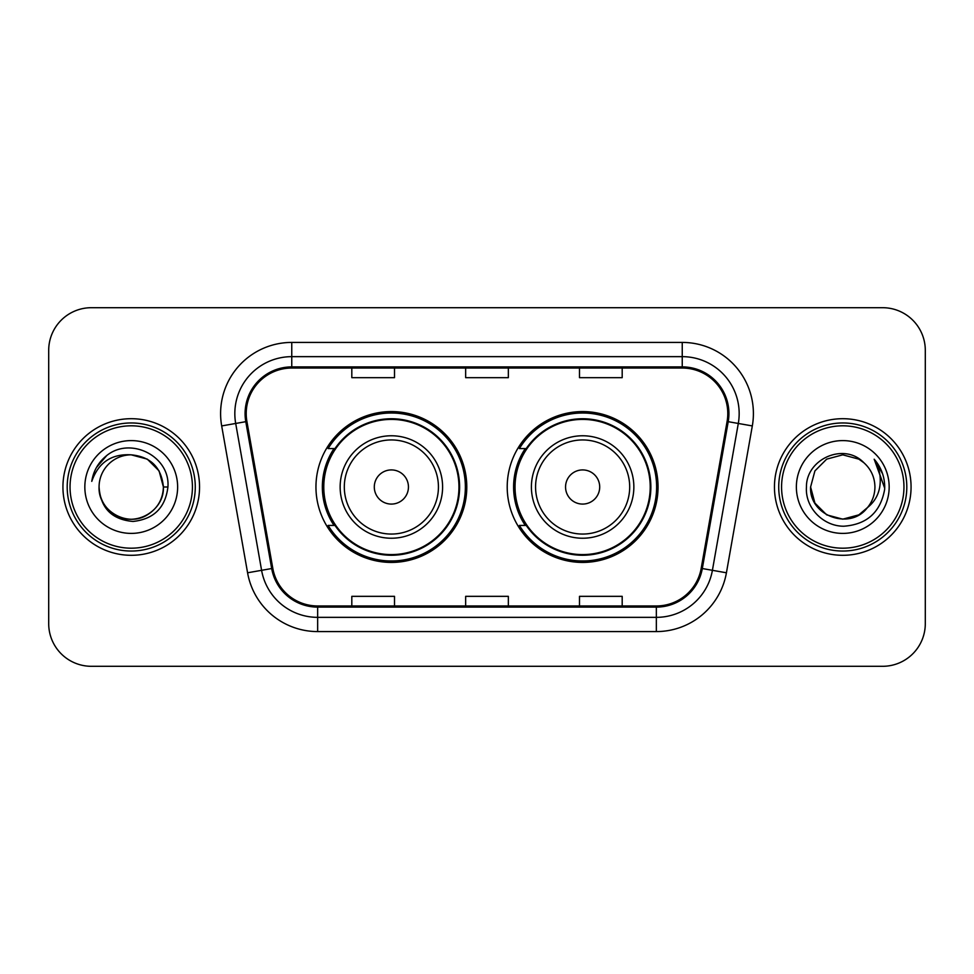 <?xml version="1.0" encoding="UTF-8"?>
<svg xmlns="http://www.w3.org/2000/svg" width="974" height="974" viewBox="0 0 974 974"><rect width="100%" height="100%" fill="white"/><g stroke="black" fill="none" stroke-linecap="round" stroke-linejoin="round"><path stroke-width="1.46" d="M507.211 487A75.424 75.424 0 0 0 582.635 562.424A75.424 75.424 0 0 0 658.047 487A75.424 75.424 0 0 0 582.635 411.576A75.424 75.424 0 0 0 507.211 487M315.953 487A75.424 75.424 0 0 0 391.365 562.424A75.424 75.424 0 0 0 466.789 487A75.424 75.424 0 0 0 391.365 411.576A75.424 75.424 0 0 0 315.953 487M334.033 525.424A69.02 69.02 0 0 1 334.033 448.576M525.29 525.424A69.02 69.02 0 0 1 525.29 448.576M48.7 350.384L48.7 623.616A42.686 42.686 0 0 0 91.386 666.301L882.614 666.301A42.686 42.686 0 0 0 925.3 623.616L925.3 350.384A42.686 42.686 0 0 0 882.614 307.699L91.386 307.699A42.686 42.686 0 0 0 48.7 350.384L48.7 623.616M62.933 487A68.302 68.302 0 0 0 131.234 555.302A68.302 68.302 0 0 0 199.548 487A68.302 68.302 0 0 0 131.234 418.698A68.302 68.302 0 0 0 62.933 487A68.302 68.302 0 0 0 131.234 555.302A68.302 68.302 0 0 0 199.548 487A68.302 68.302 0 0 0 131.234 418.698A68.302 68.302 0 0 0 62.933 487M774.452 487A68.302 68.302 0 0 0 842.766 555.302A68.302 68.302 0 0 0 911.067 487A68.302 68.302 0 0 0 842.766 418.698A68.302 68.302 0 0 0 774.452 487A68.302 68.302 0 0 0 842.766 555.302A68.302 68.302 0 0 0 911.067 487A68.302 68.302 0 0 0 842.766 418.698A68.302 68.302 0 0 0 774.452 487M246.215 413.573A45.535 45.535 0 0 1 291.762 368.038L682.238 368.038A45.535 45.535 0 0 1 727.091 421.474L701.195 568.341A45.535 45.535 0 0 1 656.342 605.962L317.658 605.962A45.535 45.535 0 0 1 272.805 568.341L246.909 421.474A45.535 45.535 0 0 1 246.215 413.573M245.083 413.573A46.679 46.679 0 0 0 245.789 421.681L271.685 568.536A46.679 46.679 0 0 0 317.658 607.106L656.342 607.106A46.679 46.679 0 0 0 702.315 568.536L728.211 421.681A46.679 46.679 0 0 0 682.238 366.894L291.762 366.894A46.679 46.679 0 0 0 245.083 413.573M221.682 425.93A71.151 71.151 0 0 1 291.762 342.422L682.238 342.422A71.151 71.151 0 0 1 752.318 425.93L726.421 572.785A71.151 71.151 0 0 1 656.342 631.578L317.658 631.578A71.151 71.151 0 0 1 247.579 572.785L221.682 425.93L235.696 423.459A56.918 56.918 0 0 1 291.762 356.654L682.238 356.654A56.918 56.918 0 0 1 738.304 423.459L712.408 570.314A56.918 56.918 0 0 1 656.342 617.346L317.658 617.346A56.918 56.918 0 0 1 261.592 570.314L235.696 423.459A56.918 56.918 0 0 1 234.831 413.573M882.614 307.699L91.386 307.699M91.386 666.301L882.614 666.301M925.3 623.616L925.3 350.384M465.657 368.038L465.657 377.668L508.343 377.668L508.343 368.038M351.809 368.038L351.809 377.668L394.507 377.668L394.507 368.038M579.493 368.038L579.493 377.668L622.191 377.668L622.191 368.038M508.343 605.962L508.343 596.332L465.657 596.332L465.657 605.962M394.507 605.962L394.507 596.332L351.809 596.332L351.809 605.962M622.191 605.962L622.191 596.332L579.493 596.332L579.493 605.962M192.426 487A61.192 61.192 0 0 0 131.234 425.808A61.192 61.192 0 0 0 70.043 487A61.192 61.192 0 0 0 131.234 548.192A61.192 61.192 0 0 0 192.426 487M195.275 487A64.041 64.041 0 0 0 131.234 422.959A64.041 64.041 0 0 0 67.194 487A64.041 64.041 0 0 0 131.234 551.041A64.041 64.041 0 0 0 195.275 487M167.918 487L163.401 487L159.091 470.917L147.317 459.144L131.234 454.834C150.775 456.733 161.501 467.459 163.401 487L159.091 470.917L147.317 459.144L131.234 454.834L147.317 459.144L159.091 470.917L163.401 487L159.091 470.917L147.317 459.144L131.234 454.834L147.317 459.144L159.091 470.917L163.401 487C162.975 499.126 157.605 508.416 147.317 514.856C127.265 527.701 97.972 510.79 99.068 487C100.553 508.124 111.876 519.605 133.024 521.455C153.758 519.203 165.397 507.722 167.918 487C170.413 456.234 130.443 436.291 106.787 455.503C98.411 462.2 93.407 470.819 91.763 481.363C98.386 462.492 111.547 453.653 131.234 454.834L147.317 459.144L159.091 470.917L163.401 487C164.509 510.79 135.203 527.701 115.151 514.856C104.863 508.416 99.506 499.126 99.068 487C97.972 510.79 127.265 527.701 147.317 514.856C157.605 508.416 162.975 499.126 163.401 487C162.975 499.126 157.605 508.416 147.317 514.856C127.265 527.701 97.972 510.79 99.068 487C99.506 499.126 104.863 508.416 115.151 514.856C135.203 527.701 164.509 510.79 163.401 487C164.509 510.79 135.203 527.701 115.151 514.856C104.863 508.416 99.506 499.126 99.068 487A32.166 32.166 0 0 1 131.234 454.834L147.317 459.144L159.091 470.917L163.401 487A32.166 32.166 0 0 0 163.388 485.831M84.835 487A46.399 46.399 0 0 0 131.234 533.399A46.399 46.399 0 0 0 177.633 487A46.399 46.399 0 0 0 131.234 440.601A46.399 46.399 0 0 0 84.835 487M96.475 467.471L106.787 455.503M96.426 467.569L96.828 466.85L96.426 467.569M408.447 487A17.082 17.082 0 0 0 391.365 469.918A17.082 17.082 0 0 0 374.296 487A17.082 17.082 0 0 0 391.365 504.082A17.082 17.082 0 0 0 408.447 487M442.598 487A51.232 51.232 0 0 0 391.365 435.768A51.232 51.232 0 0 0 340.145 487A51.232 51.232 0 0 0 391.365 538.232A51.232 51.232 0 0 0 442.598 487A51.232 51.232 0 0 1 391.365 538.232A51.232 51.232 0 0 1 340.145 487M458.961 487A67.596 67.596 0 0 0 391.365 419.404A67.596 67.596 0 0 0 323.782 487A67.596 67.596 0 0 0 391.365 554.596A67.596 67.596 0 0 0 458.961 487M465.365 487A74 74 0 0 1 328.128 525.424L334.983 525.424A68.229 68.229 0 0 0 459.606 487.158A68.229 68.229 0 0 0 334.983 448.576L328.128 448.576A74 74 0 0 1 465.365 487M599.704 487A17.082 17.082 0 0 0 582.635 469.918A17.082 17.082 0 0 0 565.553 487A17.082 17.082 0 0 0 582.635 504.082A17.082 17.082 0 0 0 599.704 487M633.855 487A51.232 51.232 0 0 0 582.635 435.768A51.232 51.232 0 0 0 531.402 487A51.232 51.232 0 0 0 582.635 538.232A51.232 51.232 0 0 0 633.855 487A51.232 51.232 0 0 1 582.635 538.232A51.232 51.232 0 0 1 531.402 487M650.218 487A67.596 67.596 0 0 0 582.635 419.404A67.596 67.596 0 0 0 515.039 487A67.596 67.596 0 0 0 582.635 554.596A67.596 67.596 0 0 0 650.218 487M656.622 487A74 74 0 0 1 519.386 525.424L526.24 525.424A68.229 68.229 0 0 0 650.863 487.158A68.229 68.229 0 0 0 526.24 448.576L519.386 448.576A74 74 0 0 1 656.622 487M858.849 514.856A32.166 32.166 0 0 0 867.53 507.527L858.849 514.856L842.766 519.166L826.683 514.856L814.909 503.083L810.599 487L814.909 470.917L826.683 459.144L842.766 454.834L858.849 459.144L863.841 462.699C844.093 442.001 806.082 459.046 806.448 487C804.938 507.685 823.298 526.362 843.801 526.216C866.897 524.548 880.508 512.275 884.648 489.411L884.721 487C884.599 476.444 881.08 467.179 874.177 459.204C879.437 467.812 881.275 477.077 879.729 487C878.317 495.291 874.25 502.134 867.53 507.527L858.849 514.856L842.766 519.166L826.683 514.856L814.909 503.083L810.599 487L814.909 503.083L826.683 514.856L842.766 519.166L858.849 514.856L867.53 507.527L858.849 514.856L842.766 519.166L826.683 514.856L814.909 503.083L810.599 487L814.909 503.083L826.683 514.856L842.766 519.166L858.849 514.856L867.53 507.527L858.849 514.856L842.766 519.166L826.683 514.856L814.909 503.083L810.599 487L814.909 503.083L826.683 514.856L842.766 519.166L858.849 514.856L867.53 507.527C872.387 501.537 874.859 494.695 874.932 487C874.749 477.297 871.048 469.188 863.841 462.699M903.957 487A61.192 61.192 0 0 0 842.766 425.808A61.192 61.192 0 0 0 781.574 487A61.192 61.192 0 0 0 842.766 548.192A61.192 61.192 0 0 0 903.957 487M906.806 487A64.041 64.041 0 0 0 842.766 422.959A64.041 64.041 0 0 0 778.725 487A64.041 64.041 0 0 0 842.766 551.041A64.041 64.041 0 0 0 906.806 487M810.599 487C808.944 515.599 849.486 530.587 866.872 508.294L867.53 507.527M796.367 487A46.399 46.399 0 0 0 842.766 533.399A46.399 46.399 0 0 0 889.165 487A46.399 46.399 0 0 0 842.766 440.601A46.399 46.399 0 0 0 796.367 487M874.494 459.558L884.696 488.218L874.177 459.204L882.566 473.741M884.696 488.218L874.177 459.204M682.238 342.422L682.238 366.894M235.696 423.459L245.789 421.681M317.658 631.578L317.658 607.106M656.342 607.106L656.342 631.578M702.315 568.536L726.421 572.785M247.579 572.785L271.685 568.536M728.211 421.681L752.318 425.93M291.762 342.422L291.762 366.894M438.434 487A47.056 47.056 0 0 0 391.365 439.944A47.056 47.056 0 0 0 344.309 487A47.056 47.056 0 0 0 391.365 534.056A47.056 47.056 0 0 0 438.434 487M629.691 487A47.056 47.056 0 0 0 582.635 439.944A47.056 47.056 0 0 0 535.566 487A47.056 47.056 0 0 0 582.635 534.056A47.056 47.056 0 0 0 629.691 487"/></g></svg>

